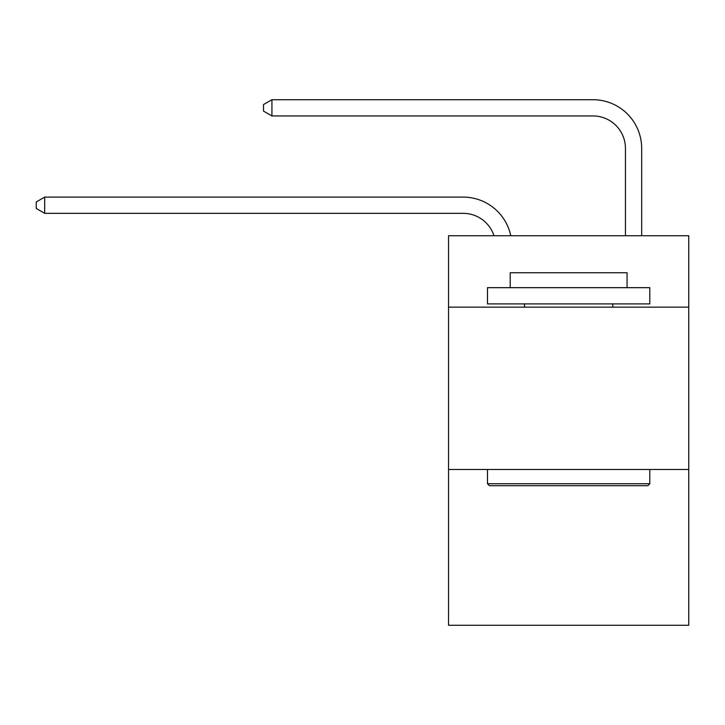 <?xml version="1.0" encoding="UTF-8"?>
<svg xmlns="http://www.w3.org/2000/svg" width="725" height="725" viewBox="0 0 725 725"><rect width="100%" height="100%" fill="white"/><g stroke="black" fill="none" stroke-linecap="round" stroke-linejoin="round"><path stroke-width="1.09" d="M688.75 307.155L688.75 235.734L448.53 235.734L448.53 307.155L688.75 307.155L688.75 625.285L448.53 625.285L448.53 307.155M688.75 469.465L448.53 469.465M463.13 213.331A32.462 32.462 -42.2 0 1 493.997 235.734A32.462 32.462 -42.2 0 0 463.13 213.331A32.462 32.462 -42.2 0 1 493.997 235.734A32.462 32.462 -42.2 0 0 463.13 213.331A32.462 32.462 -42.2 0 1 493.997 235.734A32.462 32.462 -42.2 0 0 463.13 213.331A32.462 32.462 -42.2 0 1 493.997 235.734A32.462 32.462 -42.2 0 0 463.13 213.331A32.462 32.462 -42.2 0 1 493.997 235.734A32.462 32.462 -42.2 0 0 463.13 213.331A32.462 32.462 -42.2 0 1 493.997 235.734A32.462 32.462 -42.2 0 0 463.13 213.331A32.462 32.462 -42.2 0 1 493.997 235.734A32.462 32.462 -42.2 0 0 463.13 213.331A32.462 32.462 -42.2 0 1 493.997 235.734A32.462 32.462 -42.2 0 0 463.13 213.331L44.687 213.331L36.25 208.465L36.25 201.976L44.687 197.1L463.13 197.1A48.693 48.693 137.8 0 1 510.781 235.734M625.448 235.734L625.448 148.407A32.462 32.462 18.7 0 0 592.987 115.946L271.929 115.946L263.492 111.079L263.492 104.581L271.929 99.715L592.987 99.715A48.693 48.693 -161.3 0 1 641.679 148.407L641.679 235.734M489.429 485.696L487.481 483.747L649.79 483.747L647.851 485.696L489.429 485.696M649.79 287.671L649.79 303.902L487.481 303.902L487.481 287.671L649.79 287.671M510.21 287.671L510.21 272.745L627.071 272.745L627.071 287.671M649.79 469.465L649.79 483.747M487.481 469.465L487.481 483.747M612.788 303.902L612.788 307.155M524.492 303.902L524.492 307.155M625.448 148.407A32.462 32.462 18.7 0 0 592.987 115.946A32.462 32.462 18.7 0 1 625.448 148.407A32.462 32.462 18.7 0 0 592.987 115.946A32.462 32.462 18.7 0 1 625.448 148.407A32.462 32.462 18.7 0 0 592.987 115.946A32.462 32.462 18.7 0 1 625.448 148.407A32.462 32.462 18.7 0 0 592.987 115.946A32.462 32.462 18.7 0 1 625.448 148.407A32.462 32.462 18.7 0 0 592.987 115.946A32.462 32.462 18.7 0 1 625.448 148.407A32.462 32.462 18.7 0 0 592.987 115.946A32.462 32.462 18.7 0 1 625.448 148.407A32.462 32.462 18.7 0 0 592.987 115.946A32.462 32.462 18.7 0 1 625.448 148.407A32.462 32.462 18.7 0 0 592.987 115.946M44.687 197.1L44.687 213.331M271.929 99.715L271.929 115.946"/></g></svg>
